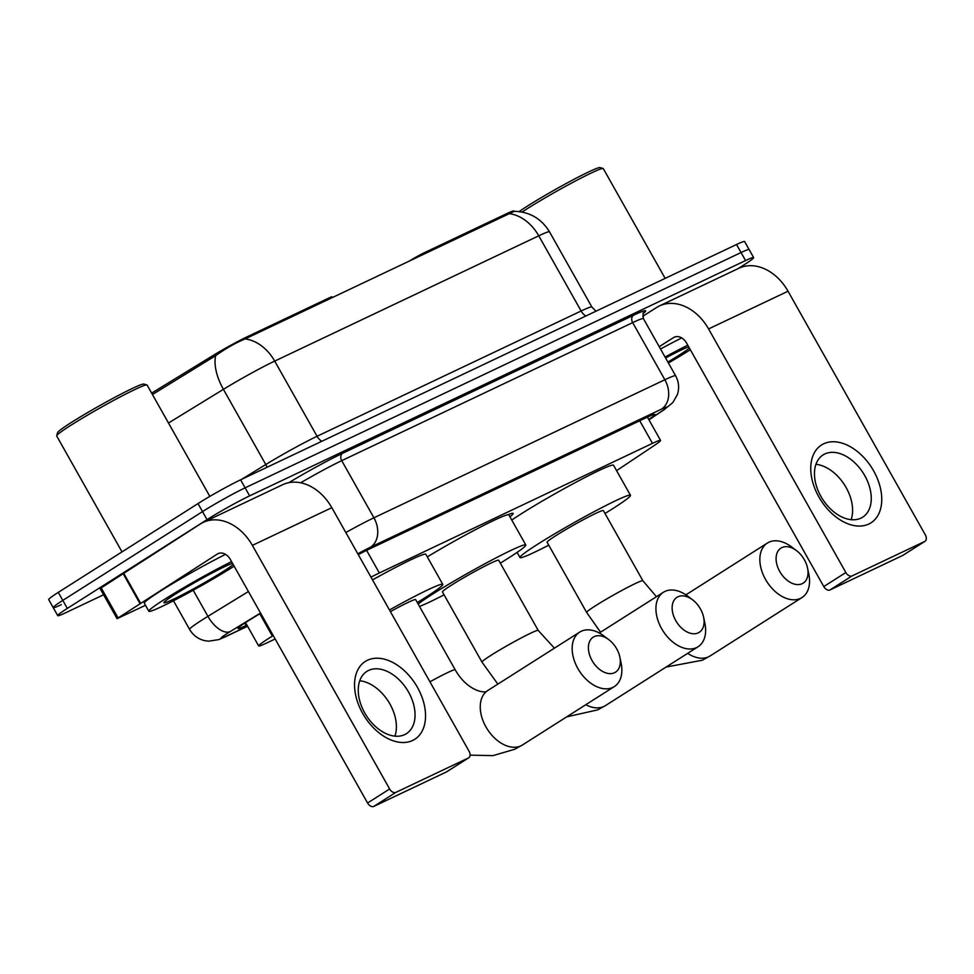 <?xml version="1.0" encoding="UTF-8"?>
<svg xmlns="http://www.w3.org/2000/svg" width="974" height="974" viewBox="0 0 974 974"><rect width="100%" height="100%" fill="white"/><g stroke="black" fill="none" stroke-linecap="round" stroke-linejoin="round"><path stroke-width="1.46" d="M332.426 297.581L332 296.827A11.53 0.706 150.6 0 0 329.309 297.813L246.812 336.955L247.359 337.941M273.244 635.596L272.379 636.119A34.589 2.106 150.6 0 0 268.24 638.713A34.589 2.106 150.6 0 0 258.658 645.932A34.589 2.106 150.6 0 0 266.73 642.974L275.155 638.981M151.652 393.131A31.131 1.899 -29.4 0 1 152.261 392.753L212.186 356.034A31.131 1.899 -29.4 0 1 246.812 336.955M507.892 514.747A55.908 3.409 -29.4 0 1 513.152 513.432A55.908 3.409 -29.4 0 1 509.926 516.78M424.688 253.812L424.128 252.826A11.53 0.706 150.6 0 0 409.53 260.995M424.128 252.826L506.638 213.683A31.131 1.899 -29.4 0 1 513.895 211.017L514.065 211.321M616.579 470.649L654.491 445.349A34.589 2.106 150.6 0 0 660.555 440.406A34.589 2.106 150.6 0 0 652.483 443.365L379.336 572.968A34.589 2.106 150.6 0 0 370.972 577.156M103.585 594.761L65.806 612.695A34.589 2.106 -29.4 0 1 57.734 615.653A34.589 2.106 -29.4 0 1 67.316 608.421L207.036 519.629A34.589 2.106 -29.4 0 1 249.636 495.863L745.573 260.557L741.056 252.534A34.589 2.106 -29.4 0 1 749.128 249.575A34.589 2.106 -29.4 0 0 741.056 252.534L245.119 487.84L741.056 252.534L736.539 244.511A34.589 2.106 -29.4 0 1 744.611 241.552L753.645 257.599A34.589 2.106 -29.4 0 1 744.063 264.818L738.085 268.629M207.036 519.629L202.519 511.606A34.589 2.106 -29.4 0 1 245.119 487.84A34.589 2.106 -29.4 0 0 202.519 511.606L62.799 600.398L202.519 511.606L197.99 503.582A34.589 2.106 -29.4 0 1 240.602 479.817L736.539 244.511M61.289 604.671A34.589 2.106 -29.4 0 1 53.217 607.63A34.589 2.106 -29.4 0 1 62.799 600.398A34.589 2.106 -29.4 0 0 53.217 607.63L48.7 599.607A34.589 2.106 -29.4 0 1 58.282 592.387L197.99 503.582M509.171 213.647A40.348 30.401 64.6 0 1 538.756 235.805A46.119 2.812 150.6 0 1 549.519 231.861C541.459 218.651 529.698 211.796 514.26 211.309L245.107 338.928C235.72 342.824 225.895 348.388 215.644 355.644L152.443 394.543M260.642 613.23L251.767 618.66A34.589 2.106 150.6 0 0 247.627 621.254A34.589 2.106 150.6 0 0 238.046 628.474A34.589 2.106 150.6 0 0 246.118 625.515L246.933 625.125M745.573 260.557A34.589 2.106 -29.4 0 1 753.645 257.599M648.733 419.429L648.806 419.392A34.589 2.106 150.6 0 0 654.869 414.449A34.589 2.106 150.6 0 0 646.797 417.408L369 549.214A34.589 2.106 150.6 0 0 358.286 554.632M412.647 740.459A46.119 30.194 -122.4 0 1 362.645 713.358A46.119 30.194 -122.4 0 1 367.454 660.262A46.119 30.194 -122.4 0 1 417.444 687.364A46.119 30.194 -122.4 0 1 412.647 740.459M368.574 670.441A36.89 24.155 57.6 0 0 366.869 671.39A36.89 24.155 57.6 0 0 365.481 714.21A36.89 24.155 57.6 0 0 404.734 734.603A36.89 24.155 57.6 0 0 406.438 733.653A36.89 24.155 57.6 0 0 407.826 690.834A36.89 24.155 57.6 0 0 368.574 670.441M145.491 605.304L117.05 618.648L100.103 588.576L200.364 523.975A46.119 34.735 64.6 0 1 203.189 522.417A46.119 34.735 64.6 0 1 252.376 545.379L389.637 788.989A5.759 3.774 57.6 0 0 395.882 792.373L373.821 806.399A5.759 3.774 -122.4 0 1 367.575 803.002L230.314 559.405A11.53 8.681 -115.4 0 0 218.018 553.658A11.53 8.681 -115.4 0 0 217.312 554.048L117.05 618.648M203.189 522.417L282.655 484.711A46.119 34.735 64.6 0 1 331.83 507.685L469.091 751.283A5.759 3.774 57.6 0 1 468.762 757.772A5.759 3.774 57.6 0 1 468.494 757.918L395.882 792.373M446.944 771.615A5.759 3.774 -122.4 0 1 446.701 771.798A5.759 3.774 -122.4 0 1 446.433 771.944L373.821 806.399M359.735 680.765A36.89 24.155 -122.4 0 1 388.382 701.426A36.89 24.155 -122.4 0 1 394.92 736.137M122.006 551.881L56.699 435.987A51.878 3.166 -29.4 0 1 56.687 435.768L57.576 432.639A49.577 3.032 -29.4 0 1 71.309 422.485A49.577 3.032 -29.4 0 1 116.101 396.674A49.577 3.032 -29.4 0 1 143.787 384.06L146.916 384.925A51.878 3.166 -29.4 0 1 147.098 385.047L209.836 496.399M56.687 435.768A51.878 3.166 -29.4 0 1 71.078 425.139A51.878 3.166 -29.4 0 1 117.939 398.123A51.878 3.166 -29.4 0 1 146.916 384.925M234.125 566.174A57.636 3.519 -29.4 0 1 233.31 566.698A57.636 3.519 -29.4 0 1 179.8 597.464A57.636 3.519 -29.4 0 1 148.839 611.246A57.636 3.519 -29.4 0 1 164.801 599.193A57.636 3.519 -29.4 0 1 231.569 561.633M148.839 611.246L144.322 603.223A57.636 3.519 -29.4 0 1 160.284 591.169A57.636 3.519 -29.4 0 1 225.53 554.364M233.176 564.494A40.348 2.459 -29.4 0 1 223.034 571.568A40.348 2.459 -29.4 0 1 184.585 593.629A40.348 2.459 -29.4 0 1 163.9 602.577A40.348 2.459 -29.4 0 1 175.077 594.323A40.348 2.459 -29.4 0 1 232.518 563.313M614.533 672.717A20.746 13.587 57.6 0 0 619.854 657.097A20.746 13.587 57.6 0 0 608.75 639.614A20.746 13.587 57.6 0 0 594.201 636.631A20.746 13.587 57.6 0 0 592.034 660.518A20.746 13.587 57.6 0 0 614.533 672.717M619.854 657.097L621.108 663.124A32.276 21.136 -122.4 0 1 614.326 686.585A32.276 21.136 -122.4 0 1 612.829 687.413A32.276 21.136 -122.4 0 1 578.483 669.576A32.276 21.136 -122.4 0 1 579.7 632.102A32.276 21.136 -122.4 0 1 581.198 631.274A32.276 21.136 -122.4 0 1 603.819 635.925L608.75 639.614M389.466 609.967A63.407 3.872 -29.4 0 1 442.78 584.351A63.407 3.872 -29.4 0 1 425.212 597.61A63.407 3.872 -29.4 0 1 417.298 602.541M429.948 681.8A32.276 1.972 150.6 0 1 447.675 672.571A32.276 1.972 150.6 0 1 455.199 669.808L415.667 599.631A32.276 1.972 150.6 0 0 390.404 611.623M372.518 579.895A63.407 3.872 -29.4 0 1 425.833 554.279L442.78 584.351M802.223 583.669A20.746 13.587 57.6 0 0 807.543 568.049A20.746 13.587 57.6 0 0 796.428 550.566A20.746 13.587 57.6 0 0 781.891 547.583A20.746 13.587 57.6 0 0 779.724 571.47A20.746 13.587 57.6 0 0 802.223 583.669M807.543 568.049L808.797 574.076A32.276 21.136 -122.4 0 1 802.016 597.537A32.276 21.136 -122.4 0 1 800.518 598.365A32.276 21.136 -122.4 0 1 766.173 580.528A32.276 21.136 -122.4 0 1 767.39 543.054A32.276 21.136 -122.4 0 1 768.888 542.226A32.276 21.136 -122.4 0 1 791.509 546.864L796.428 550.566M586.652 612.451A32.276 1.972 150.6 0 1 595.589 605.706A32.276 1.972 150.6 0 1 635.365 583.523A32.276 1.972 150.6 0 1 642.889 580.76L603.356 510.583A32.276 1.972 150.6 0 0 586.007 518.302A32.276 1.972 150.6 0 0 556.044 535.53A32.276 1.972 150.6 0 0 547.108 542.274L586.652 612.451L600.544 632.223M548.739 545.172A63.407 3.872 -29.4 0 1 519.994 557.554A63.407 3.872 -29.4 0 1 537.551 544.308A63.407 3.872 -29.4 0 1 596.405 510.449A63.407 3.872 -29.4 0 1 630.47 495.303A63.407 3.872 -29.4 0 1 612.902 508.55A63.407 3.872 -29.4 0 1 604.988 513.481M511.764 520.043A63.407 3.872 -29.4 0 1 520.603 514.235A63.407 3.872 -29.4 0 1 579.457 480.377A63.407 3.872 -29.4 0 1 613.523 465.231L630.47 495.303M698.285 632.856A20.746 13.587 57.6 0 0 703.618 617.248A20.746 13.587 57.6 0 0 692.502 599.753A20.746 13.587 57.6 0 0 677.953 596.77A20.746 13.587 57.6 0 0 675.786 620.669A20.746 13.587 57.6 0 0 698.285 632.856M703.618 617.248L704.872 623.263A32.276 21.136 -122.4 0 1 698.078 646.736A32.276 21.136 -122.4 0 1 696.58 647.564A32.276 21.136 -122.4 0 1 662.247 629.715A32.276 21.136 -122.4 0 1 663.452 592.241A32.276 21.136 -122.4 0 1 664.95 591.425A32.276 21.136 -122.4 0 1 687.583 596.064L692.502 599.753M481.984 662.113A32.276 1.972 150.6 0 1 490.92 655.368A32.276 1.972 150.6 0 1 530.696 633.173A32.276 1.972 150.6 0 1 538.22 630.421L498.688 560.245A32.276 1.972 150.6 0 0 481.339 567.952A32.276 1.972 150.6 0 0 451.388 585.191A32.276 1.972 150.6 0 0 442.44 591.936L481.984 662.113L497.86 684.113M418.163 604.063A63.407 3.872 -29.4 0 1 432.882 593.97A63.407 3.872 -29.4 0 1 491.736 560.111A63.407 3.872 -29.4 0 1 525.802 544.965A63.407 3.872 -29.4 0 1 508.233 558.212A63.407 3.872 -29.4 0 1 500.319 563.142M444.071 594.834A63.407 3.872 -29.4 0 1 419.49 606.425M427.294 556.872A63.407 3.872 -29.4 0 1 508.854 514.893L525.802 544.965M868.845 524.012A46.119 30.194 -122.4 0 1 818.854 496.91A46.119 30.194 -122.4 0 1 823.663 443.803A46.119 30.194 -122.4 0 1 873.654 470.905A46.119 30.194 -122.4 0 1 868.845 524.012M824.783 453.981A36.89 24.155 57.6 0 0 823.067 454.931A36.89 24.155 57.6 0 0 821.691 497.751A36.89 24.155 57.6 0 0 860.931 518.144A36.89 24.155 57.6 0 0 862.647 517.206A36.89 24.155 57.6 0 0 864.035 474.375A36.89 24.155 57.6 0 0 824.783 453.981M642.73 316.319L656.573 307.516A46.119 34.735 64.6 0 1 659.398 305.958A46.119 34.735 64.6 0 1 708.573 328.932L845.846 572.529A5.759 3.774 57.6 0 0 852.092 575.914L830.031 589.94A5.759 3.774 -122.4 0 1 823.785 586.555L686.512 342.945A11.53 8.681 -115.4 0 0 674.227 337.211A11.53 8.681 -115.4 0 0 673.521 337.601L659.215 346.683M659.398 305.958L738.852 268.264A46.119 34.735 64.6 0 1 788.039 291.226L925.3 534.836A5.759 3.774 57.6 0 1 924.971 541.325A5.759 3.774 57.6 0 1 924.703 541.471L852.092 575.914M903.154 555.156A5.759 3.774 -122.4 0 1 902.91 555.338A5.759 3.774 -122.4 0 1 902.642 555.484L830.031 589.94M815.932 464.318A36.89 24.155 -122.4 0 1 844.58 484.967A36.89 24.155 -122.4 0 1 851.118 519.678M519.142 211.589A49.577 3.032 -29.4 0 1 527.518 206.038A49.577 3.032 -29.4 0 1 572.298 180.214A49.577 3.032 -29.4 0 1 599.984 167.601L603.113 168.478A51.878 3.166 -29.4 0 1 603.296 168.599L665.157 278.381M522.088 212.052A51.878 3.166 -29.4 0 1 527.275 208.692A51.878 3.166 -29.4 0 1 574.149 181.675A51.878 3.166 -29.4 0 1 603.113 168.478M690.335 349.715A57.636 3.519 -29.4 0 1 689.507 350.238A57.636 3.519 -29.4 0 1 668.42 363.01M665.595 357.994A40.348 2.459 -29.4 0 1 688.715 346.854M689.385 348.035A40.348 2.459 -29.4 0 1 679.231 355.108A40.348 2.459 -29.4 0 1 667.884 362.048M665.059 357.044A57.636 3.519 -29.4 0 1 687.778 345.186M660.53 349.021A57.636 3.519 -29.4 0 1 681.739 337.917M329.869 298.799L329.309 297.813M259.778 613.754L272.379 636.119M152.261 392.753L153.052 394.166M212.186 356.034L212.989 357.446M506.638 213.683L507.186 214.67M366.601 550.371L379.336 572.968M639.735 420.756L652.483 443.365M215.644 355.644A40.348 20.746 -121.5 0 0 223.411 389.344A46.119 2.812 150.6 0 1 274.705 361.098L317.061 436.279L581.125 310.998L538.756 235.805L274.705 361.098A40.348 30.401 -115.4 0 0 245.107 338.928M241.625 479.33L265.78 464.537L223.411 389.344L168.478 423.008M58.282 592.387L67.316 608.421M240.602 479.817L249.636 495.863M585.861 316.002A11.53 8.681 -115.4 0 1 581.125 310.998A46.119 2.812 -29.4 0 1 591.888 307.053L595.954 311.217M267.071 467.264A11.53 5.929 58.5 0 0 265.78 464.537A46.119 2.812 -29.4 0 1 317.061 436.279A11.53 8.681 -115.4 0 0 321.81 441.295M244.754 623.104L246.118 625.515M260.521 613.011L230.144 631.615A23.059 1.412 150.6 0 0 227.392 633.344A23.059 1.412 150.6 0 0 226.382 636.18L247.518 626.16M226.382 636.18A23.059 17.374 -115.4 0 1 224.97 636.972L218.712 639.626L208.533 641.196L204.686 640.649C198.087 639.029 193.059 635.291 189.613 629.423A46.119 2.812 -29.4 0 1 202.385 619.793A46.119 2.812 -29.4 0 1 207.912 616.347L193.205 590.232M288.864 482.666A51.878 3.166 -29.4 0 1 342.58 453.3L633.526 315.259A51.878 3.166 -29.4 0 1 643.412 313.324M345.831 532.522A46.119 2.812 -29.4 0 1 373.919 517.791L341.728 460.653A46.119 2.812 150.6 0 0 300.674 482.787M230.144 631.615A23.059 11.858 -121.5 0 1 207.912 616.347L248.419 591.522M648.903 419.733L662.795 410.468A23.059 1.412 150.6 0 0 661.456 409.141L370.51 547.193A23.059 17.374 -115.4 0 0 373.919 517.791L664.865 379.75L632.674 322.613L341.728 460.653A5.759 4.346 64.6 0 1 342.58 453.3M661.456 409.141A23.059 17.374 -115.4 0 0 664.865 379.75A46.119 2.812 -29.4 0 1 675.627 375.806L643.437 318.668A46.119 2.812 150.6 0 0 632.674 322.613A5.759 4.346 64.6 0 1 633.526 315.259M370.51 547.193A23.059 1.412 150.6 0 0 357.823 553.804M648.964 419.831L664.292 409.591A23.059 17.885 -123.7 0 1 662.795 410.468M647.503 417.079L648.806 419.392M331.83 507.685L252.376 545.379M446.433 771.944L468.494 757.918M218.773 553.354L217.312 554.048M123.479 572.846L140.426 602.918M367.575 803.002L389.637 788.989M139.83 603.296L122.894 573.223M101.113 587.748L118.061 617.833M455.199 669.808C467.897 692.088 486.306 693.573 487.012 690.943L487.779 690.517A32.276 21.136 57.6 0 0 486.574 727.992A32.276 21.136 57.6 0 0 520.907 745.828A32.276 21.136 57.6 0 0 522.405 745.013L614.326 686.585M687.681 653.347A32.276 21.136 57.6 0 0 708.597 656.78A32.276 21.136 57.6 0 0 710.095 655.952L802.016 597.537M585.824 704.701A32.276 21.136 57.6 0 0 603.929 706.442A32.276 21.136 57.6 0 0 605.426 705.614L698.078 646.736M788.039 291.226L708.573 328.932M902.642 555.484L924.703 541.471M674.97 336.907L673.521 337.601M823.785 586.555L845.846 572.529M245.521 622.605L258.658 645.932M647.43 417.103L660.555 440.406M549.519 231.861L591.888 307.053M57.734 615.653L53.217 607.63M189.613 629.423L173.469 600.763M643.437 318.668C642.889 313.945 642.986 312.021 643.717 312.873L643.717 312.885M664.292 409.591L672.827 402.554L677.405 394.567C679.462 388.066 678.866 381.808 675.627 375.806M224.97 636.972L247.566 626.245M446.701 771.798L468.762 757.772M470.101 755.142L492.978 755.629L514.686 749.274L522.405 745.013M487.779 690.517L579.7 632.102M666.106 667.056L702.376 660.214L710.095 655.952M519.994 557.554L517.084 552.404M685.879 594.858L767.39 543.054M642.889 580.76L656.452 596.697M566.685 716.864L597.707 709.876L605.426 705.614M599.302 633.015L663.452 592.241M538.22 630.421L554.401 648.173M902.91 555.338L924.971 541.325"/></g></svg>
